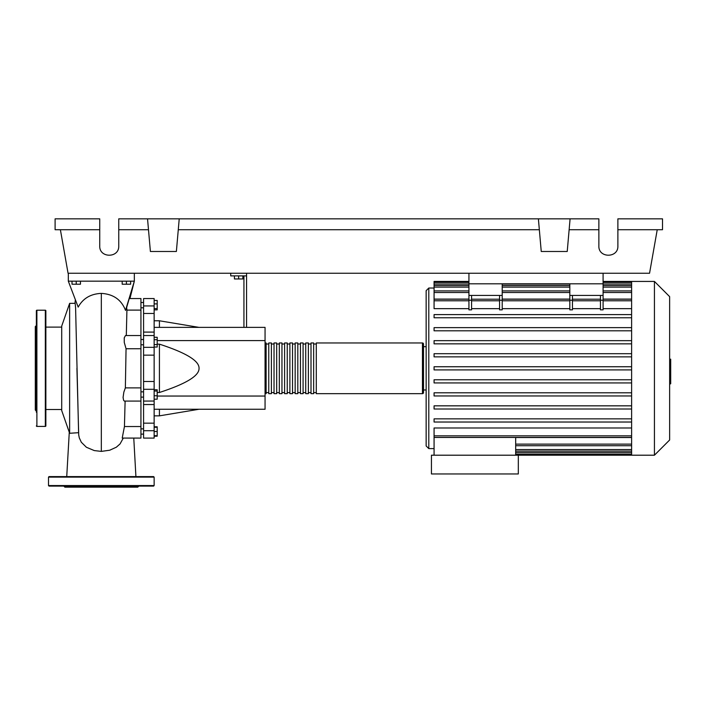 <?xml version="1.0" encoding="UTF-8"?>
<svg xmlns="http://www.w3.org/2000/svg" width="706" height="706" viewBox="0 0 706 706"><rect width="100%" height="100%" fill="white"/><g stroke="black" fill="none" stroke-linecap="round" stroke-linejoin="round"><path stroke-width="1.06" d="M468.934 273.248L468.934 283.812L603.092 283.812L603.092 273.248M140.935 397.125L143.574 397.125M140.935 391.839L143.574 391.839M234.427 275.887L234.427 278.949L242.873 278.949L242.873 275.887M238.646 275.887L238.646 278.949M246.57 327.381L246.57 275.887L230.73 275.887L230.73 273.248M246.57 275.887L246.57 273.248M243.932 275.887L243.932 327.381M154.137 327.381L265.059 327.381L265.059 409.251L154.137 409.251M265.059 396.048L157.2 396.048M265.059 340.592L157.2 340.592M157.2 392.483L159.424 392.483C186.128 383.817 199.33 375.76 199.039 368.32C199.33 360.872 186.128 352.823 159.424 344.149L157.2 344.149M154.137 320.78L159.424 320.78L159.424 327.381M159.424 409.251L159.424 415.852L154.137 415.852M159.424 344.149L159.424 392.483M154.137 395.748L157.2 395.748L157.2 389.774L154.137 389.774M154.137 391.036L157.2 391.036M154.137 399.199L157.2 399.199L157.2 395.748M154.137 435.708L157.2 435.708L157.2 426.777L154.137 426.777M154.137 431.49L157.2 431.49M154.137 427.262L157.2 427.262M154.137 436.202L157.2 436.202L157.2 435.708M154.137 300.438L157.2 300.438L157.2 309.863L154.137 309.863M154.137 308.601L157.2 308.601M154.137 303.889L157.2 303.889M154.137 339.71L157.2 339.71L157.2 337.274L154.137 337.274M154.137 347.034L157.2 347.034L157.2 339.71M154.137 344.59L157.2 344.59M154.137 381.487L143.574 381.487L143.574 389.297L154.137 389.297L154.137 298.55L143.574 298.55L154.137 298.55M143.574 381.487L143.574 355.144L154.137 355.144M154.137 347.334L143.574 347.334L143.574 355.144M154.137 423.168L143.574 423.168L143.574 430.713L154.137 430.713L154.137 389.297M143.574 423.168L143.574 404.538L154.137 404.538M143.574 401.034L143.574 404.538M154.137 332.094L143.574 332.094L143.574 335.553L154.137 335.553M143.574 332.094L143.574 313.464L154.137 313.464M154.137 305.927L143.574 305.927L143.574 313.464M154.137 430.713L154.137 438.091L143.574 438.091L143.574 430.713M154.137 401.034L143.574 401.087L143.574 389.297M143.574 347.334L143.574 335.553M143.574 305.927L143.574 298.55M265.059 392.615A1.059 1.059 0 0 0 266.118 393.666L266.118 342.966A1.059 1.059 0 0 0 265.059 344.025M422.453 393.666L316.288 393.666L316.288 342.966L422.453 342.966A1.059 1.059 0 0 1 423.512 344.025L423.512 392.615A1.059 1.059 0 0 1 422.453 393.666L422.453 342.966M268.757 344.025L266.118 344.025M268.757 392.615L266.118 392.615M313.649 393.666L311.011 393.666L311.011 342.966L313.649 342.966L313.649 393.666M308.372 393.666L305.724 393.666L305.724 342.966L308.372 342.966L308.372 393.666M303.086 393.666L300.447 393.666L300.447 342.966L303.086 342.966L303.086 393.666M297.808 393.666L295.161 393.666L295.161 342.966L297.808 342.966L297.808 393.666M292.522 393.666L289.884 393.666L289.884 342.966L292.522 342.966L292.522 393.666M287.245 393.666L284.597 393.666L284.597 342.966L287.245 342.966L287.245 393.666M281.959 393.666L279.32 393.666L279.32 342.966L281.959 342.966L281.959 393.666M276.681 393.666L274.034 393.666L274.034 342.966L276.681 342.966L276.681 393.666M271.395 393.666L268.757 393.666L268.757 342.966L271.395 342.966L271.395 393.666M274.034 344.025L271.395 344.025M274.034 392.615L271.395 392.615M279.32 344.025L276.681 344.025M279.32 392.615L276.681 392.615M284.597 344.025L281.959 344.025M284.597 392.615L281.959 392.615M289.884 344.025L287.245 344.025M289.884 392.615L287.245 392.615M295.161 344.025L292.522 344.025M295.161 392.615L292.522 392.615M300.447 344.025L297.808 344.025M300.447 392.615L297.808 392.615M305.724 344.025L303.086 344.025M305.724 392.615L303.086 392.615M311.011 344.025L308.372 344.025M311.011 392.615L308.372 392.615M316.288 344.025L313.649 344.025M316.288 392.615L313.649 392.615M654.436 455.202L654.436 281.429L669.641 296.644L669.641 439.988L654.436 455.202L431.437 455.202L431.437 473.955L518.319 473.955L518.319 455.202M654.436 281.429L631.614 281.429L631.614 455.202M426.15 389.977L426.15 290.678L426.15 445.963L426.15 389.977L423.512 389.977M426.15 346.664L423.512 346.664M434.075 448.601L428.798 448.601L426.15 445.963M434.075 455.202L434.075 437.455L515.68 437.455L515.68 455.202M515.68 437.526L631.614 437.526M631.614 435.831L434.075 435.831L434.075 427.986L631.614 427.986M631.614 308.654L603.092 308.654M603.092 300.218L603.092 309.855L600.453 309.855L600.453 300.218L603.092 300.218L603.092 295.426L569.821 295.426L569.821 309.855L572.46 309.855L572.46 295.426M600.453 308.654L572.46 308.654M569.821 308.654L502.213 308.654M502.213 300.218L502.213 309.855L499.566 309.855L499.566 300.218L502.213 300.218L502.213 295.426L468.934 295.426L468.934 309.855L471.573 309.855L471.573 295.426M499.566 308.654L471.573 308.654M468.934 308.654L434.075 308.654L434.075 299.212L468.934 299.212M631.614 299.106L603.092 299.106M569.821 299.106L502.213 299.106M468.934 299.106L434.075 299.106L434.075 282.435L468.934 282.435M434.075 288.03L428.798 288.03L428.798 448.601M600.453 295.426L600.453 300.218M499.566 295.426L499.566 300.218M631.614 379.766L434.075 379.766L434.075 382.934L631.614 382.934M631.614 418.861L434.075 418.861L434.075 422.029L631.614 422.029M631.614 392.801L434.075 392.801L434.075 395.969L631.614 395.969M631.614 405.835L434.075 405.835L434.075 409.003L631.614 409.003M631.614 369.9L434.075 369.9L434.075 366.732L631.614 366.732M468.934 281.429L434.075 281.429L434.075 282.435M631.614 353.697L434.075 353.697L434.075 356.865L631.614 356.865M631.614 314.602L434.075 314.602L434.075 317.771L631.614 317.771M631.614 340.663L434.075 340.663L434.075 343.84L631.614 343.84M631.614 327.637L434.075 327.637L434.075 330.805L631.614 330.805M434.075 435.831L434.075 437.42L631.614 437.42M468.934 295.426L468.934 283.812L502.213 283.812L502.213 295.426M569.821 295.426L569.821 283.812L603.092 283.812L603.092 295.426M669.641 359.195L670.7 359.195L670.7 377.436L669.641 377.436M670.7 375.248L669.641 375.248M670.7 377.436L670.7 383.764L669.641 383.764M670.7 383.764L669.641 384.143M69.629 433.281L69.629 303.351L61.713 326.066L61.713 410.574L69.629 433.281L78.507 432.69M69.629 303.351L75.18 303.351L75.595 307.878L78.595 432.672M72.012 281.165L72.012 284.227L80.458 284.227L80.458 281.165M76.23 281.165L76.23 284.227M122.182 281.165L122.182 284.227L130.636 284.227L130.636 281.165M126.409 281.165L126.409 284.227M135.914 476.594L133.769 438.091L140.935 438.091L140.935 426.53L124.441 426.53L125.112 401.087M140.935 426.53L140.935 298.55L129.833 298.55M140.935 401.087L124.353 401.087L123.603 400.328L123.073 397.46L123.859 392.068L125.359 387.894L126.056 348.738L124.265 342.436L124.23 337.847L125.483 335.553L140.935 335.553M126.303 335.553L126.921 310.102L140.935 310.102M140.935 438.091L122.209 438.082L124.441 426.53M125.35 387.876L140.935 387.894M140.935 348.738L126.039 348.755M126.921 310.102L126.665 307.719M126.136 309.219L125.527 310.375C121.423 299.768 113.357 294.102 101.32 293.387C90.65 293.864 82.937 298.435 78.181 307.119L68.314 281.165L134.334 281.165L126.136 309.219M78.684 434.746L79.293 437.87L81.331 442.265L86.414 447.269L94.277 450.578L101.32 451.39L109.739 450.216L116.331 447.207L120.055 443.933L123.285 438.091M129.948 298.55L134.334 281.165L125.527 310.375M68.314 273.248L68.314 281.165M134.334 273.248L134.334 281.165M45.864 310.746A0.529 0.529 0 0 0 45.334 310.216L45.334 426.415A0.529 0.529 0 0 0 45.864 425.886L45.864 310.746M36.359 425.886A0.529 0.529 0 0 0 36.888 426.415L36.888 310.216A0.529 0.529 0 0 0 36.359 310.746L36.359 412.233M36.359 319.641L36.359 310.746M36.359 325.537L35.3 326.587L35.3 410.045L36.359 411.104M36.359 345.375L36.359 354.88L36.359 345.375M45.864 391.265L45.864 383.146M36.359 381.752L36.359 383.146M154.137 485.569L48.502 485.569L48.502 477.124L49.032 476.594L153.608 476.594L154.137 477.124L154.137 485.569L153.608 486.099L145.118 486.099M48.502 485.569L49.032 486.099L153.608 486.099M138.826 486.099L137.767 487.158L64.881 487.158L63.822 486.099M57.53 486.099L101.32 486.099M65.649 476.594L57.53 476.594M89.909 486.099L80.396 486.099M140.362 476.594L135.605 476.594M617.882 229.724L662.51 229.724L662.51 218.842L617.882 218.842L617.882 246.041C618.341 258.255 598.406 258.255 598.865 246.041L598.865 218.842L570.086 218.842L567.227 251.486L541.246 251.486L538.387 218.842L570.086 218.842M617.882 246.041C618.341 258.255 598.406 258.255 598.865 246.041M147.536 218.842L179.227 218.842L176.376 251.486L150.396 251.486L147.536 218.842L118.749 218.842L118.749 246.041C119.208 258.255 99.281 258.255 99.74 246.041L99.74 218.842L55.103 218.842L55.103 229.724L99.74 229.724M179.227 218.842L538.387 218.842M569.133 229.724L598.865 229.724M118.749 246.041C119.208 258.255 99.281 258.255 99.74 246.041M118.749 229.724L148.489 229.724M178.274 229.724L539.34 229.724M657.233 229.724L649.555 273.248L68.058 273.248L60.389 229.724M631.614 449.537L515.68 449.537M631.614 452.617L515.68 452.617M569.821 300.218L572.46 300.218M499.566 300.8L471.573 300.8M631.614 300.8L603.092 300.8M569.821 300.8L502.213 300.8M600.453 300.8L572.46 300.8M468.934 300.218L471.573 300.218M468.934 300.8L434.075 300.8M631.614 284.015L603.092 284.015M569.821 284.015L502.213 284.015M468.934 284.015L434.075 284.015M631.614 287.095L603.092 287.095M569.821 287.095L502.213 287.095M468.934 287.095L434.075 287.095M631.614 292.505L603.092 292.505M569.821 292.505L502.213 292.505M468.934 292.505L434.075 292.505M631.614 444.127L515.68 444.127M670.7 368.338L669.641 368.338M670.7 361.393L669.641 361.393M101.32 451.39L101.32 293.387M48.502 477.124L154.137 477.124M143.574 307.79L140.935 307.79M143.574 428.842L140.935 428.842M143.574 344.793L140.935 344.793M199.039 327.381L159.424 320.78M199.039 409.251L159.424 415.852M143.574 339.515L140.935 339.515M143.574 434.128L140.935 434.128M143.574 302.512L140.935 302.512L143.574 302.512M428.798 288.03L426.15 290.678M631.614 451.125L515.68 451.125M631.614 454.205L515.68 454.205M499.566 299.212L471.573 299.212M603.092 299.212L631.614 299.212M569.821 299.212L502.213 299.212M572.46 299.212L600.453 299.212M603.092 282.435L631.614 282.435M434.075 285.515L468.934 285.515M502.213 285.515L569.821 285.515M603.092 285.515L631.614 285.515M434.075 290.916L468.934 290.916M502.213 290.916L569.821 290.916M603.092 290.916L631.614 290.916M631.614 281.429L603.092 281.429M631.614 445.715L515.68 445.715M45.864 409.515L61.713 409.515M75.295 300.2L74.977 303.351M78.71 434.949L76.919 368.294M45.864 327.116L61.713 327.116M69.276 432.257L66.735 476.594M36.888 310.216L45.334 310.216M36.888 426.415L45.334 426.415"/></g></svg>
